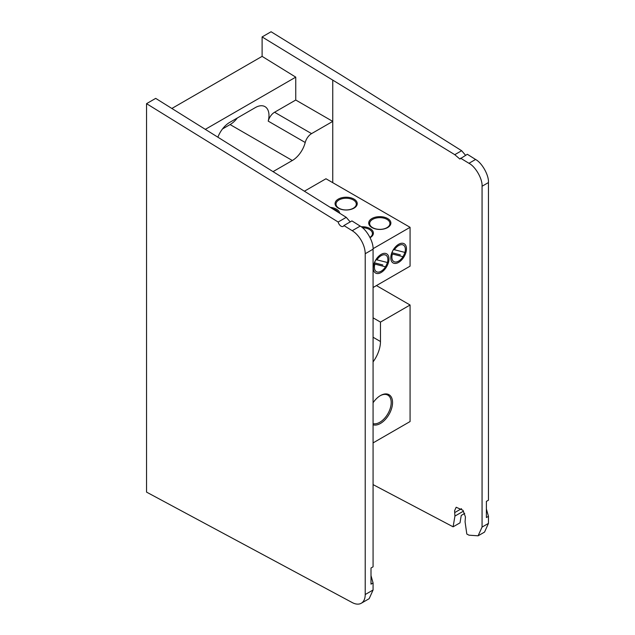 <?xml version="1.0" encoding="UTF-8"?>
<svg xmlns="http://www.w3.org/2000/svg" width="635" height="635" viewBox="0 0 635 635"><rect width="100%" height="100%" fill="white"/><g stroke="black" fill="none" stroke-linecap="round" stroke-linejoin="round"><path stroke-width="0.95" d="M222.504 128.953L230.092 124.571A19.312 11.152 120 0 0 237.347 117.975M218.011 136.866A19.312 11.152 -60 0 1 229.759 122.357L255.326 107.593A19.312 11.152 -60 0 1 264.985 106.64A19.312 11.152 -60 0 1 268.986 115.483A19.312 11.152 -60 0 1 268.216 121.126A9.517 5.493 -60 0 1 274.566 112.252L295.751 100.028L295.751 77.145L262.104 56.364L171.95 108.418M273.28 171.498L292.33 160.504A19.312 11.152 120 0 0 305.221 142.494A9.517 5.493 -60 0 1 311.571 133.62L332.756 121.396L295.751 100.028M478.091 535.813L484.553 532.082L488.458 523.391L482.06 527.082L478.091 535.813L468.963 535.178L466.812 534.043L465.082 521.843L465.439 516.914L462.939 510.262L456.168 507.254L454.581 510.746L454.93 516.08L453.112 526.82L460.01 522.843L461.24 515.422L464.717 513.413M488.458 523.391L488.458 516.342L486.386 508.952L486.386 501.388L488.458 500.189L488.458 182.562C489.006 175.363 482.052 162.893 475.583 159.472L467.328 154.281L459.859 159.036L454.779 154.678L262.104 36.933L262.104 56.364M465.574 155.297L461.637 150.709L341.725 75.382L271.081 31.75L262.104 36.933M486.386 501.388L486.386 517.541L488.458 516.342M482.06 527.082L482.06 186.253L488.458 182.562M373.07 484.608L453.112 526.82M461.637 150.709L454.779 154.678M475.583 159.472L468.963 163.29L460.558 158.186M468.963 163.29C475.551 166.648 482.624 179.046 482.06 186.253M332.756 182.674L332.756 80.566M295.751 77.145L205.589 129.199M338.987 208.224A10.136 5.85 0 0 0 350.036 209.494A10.136 5.85 0 0 0 356.291 204.089A10.136 5.85 0 0 0 353.322 199.946A10.136 5.85 0 0 0 342.281 198.684A10.136 5.85 0 0 0 336.018 204.089A10.136 5.85 0 0 0 338.987 208.224M338.272 212.328A10.136 5.85 0 0 0 335.828 210.05A10.136 5.85 0 0 0 332.676 208.812M338.32 208.145A11.089 6.398 0 0 0 353.997 208.145A11.089 6.398 0 0 0 353.997 199.096A11.089 6.398 0 0 0 338.32 199.096A11.089 6.398 0 0 0 338.32 208.145M339.717 213.241A11.089 6.398 0 0 0 336.502 209.193A11.089 6.398 0 0 0 330.422 207.399M362.466 227.759A10.136 5.85 180 0 1 369.467 229.473A10.136 5.85 180 0 1 372.435 233.609A10.136 5.85 180 0 1 369.975 237.427M370.102 237.688A11.089 6.398 0 0 0 370.141 228.616A11.089 6.398 0 0 0 361.196 226.774M376.055 259.644A10.136 5.85 120 0 0 374.094 263.93M386.961 219.369A10.136 5.85 180 0 1 389.93 223.512A10.136 5.85 180 0 1 383.675 228.917A10.136 5.85 180 0 1 372.634 227.648A10.136 5.85 180 0 1 369.665 223.512A10.136 5.85 180 0 1 375.92 218.107A10.136 5.85 180 0 1 386.961 219.369M371.959 227.568A11.089 6.398 0 0 0 387.636 227.568A11.089 6.398 0 0 0 387.636 218.519A11.089 6.398 0 0 0 371.959 218.519A11.089 6.398 0 0 0 371.959 227.568M393.549 249.539A10.136 5.85 120 0 0 391.589 253.833M406.471 248.817A11.089 6.398 120 0 0 398.637 244.292A11.089 6.398 120 0 0 390.795 257.866A11.089 6.398 120 0 0 398.637 262.39A11.089 6.398 120 0 0 406.471 248.817M388.977 258.913A11.089 6.398 120 0 0 381.143 254.389A11.089 6.398 120 0 0 373.301 267.97A11.089 6.398 120 0 0 381.143 272.494A11.089 6.398 120 0 0 388.977 258.913M373.07 423.624A16.129 9.311 120 0 0 384.961 417.87A16.129 9.311 120 0 0 391.2 402.526A16.129 9.311 120 0 0 387.858 395.145A16.129 9.311 120 0 0 380.127 395.756M373.07 424.791A17.081 9.858 120 0 0 385.786 418.957A17.081 9.858 120 0 0 392.549 402.526A17.081 9.858 120 0 0 380.468 395.557A17.081 9.858 120 0 0 373.07 402.749M373.07 361.887A23.789 13.732 120 0 0 380.468 341.519L380.468 322.096L410.075 305.006L410.075 421.545L373.07 442.905M380.468 322.096L373.07 317.825M373.062 248.682L410.075 227.314L410.075 266.16L373.07 287.528L376.428 285.583L410.075 305.006M304.53 191.135L325.969 178.76L410.075 227.314M385.334 266.898A10.136 5.85 120 0 0 387.334 262.62M402.828 256.802A10.136 5.85 120 0 0 404.828 252.524M403.019 256.715L391.47 253.786M392.366 254.143A9.517 5.493 120 0 0 398.637 261.112A9.517 5.493 120 0 0 402.939 256.826M391.954 252.73L400.304 254.849M393.438 249.499L404.979 252.428M404.908 252.54A9.517 5.493 120 0 0 402.566 244.769A9.517 5.493 120 0 0 394.327 249.857M385.524 266.819L373.983 263.882M374.872 264.239A9.517 5.493 120 0 0 381.143 271.209A9.517 5.493 120 0 0 385.445 266.93M374.459 262.834L382.81 264.954M375.944 259.596L387.485 262.533M387.413 262.636A9.517 5.493 120 0 0 385.072 254.865A9.517 5.493 120 0 0 376.841 259.953M146.542 492.117L146.542 103.664L338.161 222.02A4.278 2.469 -120 0 0 343.202 226.385A4.278 2.469 -120 0 0 343.892 225.56L352.227 230.703A19.026 10.986 60 0 1 365.212 253.73L365.212 594.535A19.026 10.986 60 0 1 361.267 603.25A19.026 10.986 60 0 1 352.227 602.567L146.542 492.117M338.161 222.02L346.258 217.345L155.694 98.377L146.542 103.664M361.267 603.25L369.157 598.694L373.07 590.002L365.212 594.535M365.212 253.73L373.07 249.19L373.07 566.809L370.999 568.007L370.999 584.16L373.07 582.962L373.07 590.002M373.07 249.19C373.618 241.998 366.665 229.529 360.196 226.1L351.933 220.909L343.892 225.56M346.258 217.345L350.195 221.917M373.07 582.962L370.999 575.572L370.999 568.007M268.216 121.126L305.221 142.494M292.33 160.504L230.092 124.571M461.478 508.683L454.779 512.548M463.534 511.111L454.93 516.08M311.571 133.62L274.566 112.252M380.468 341.519L373.07 337.248M360.196 226.1L352.227 230.703"/></g></svg>
